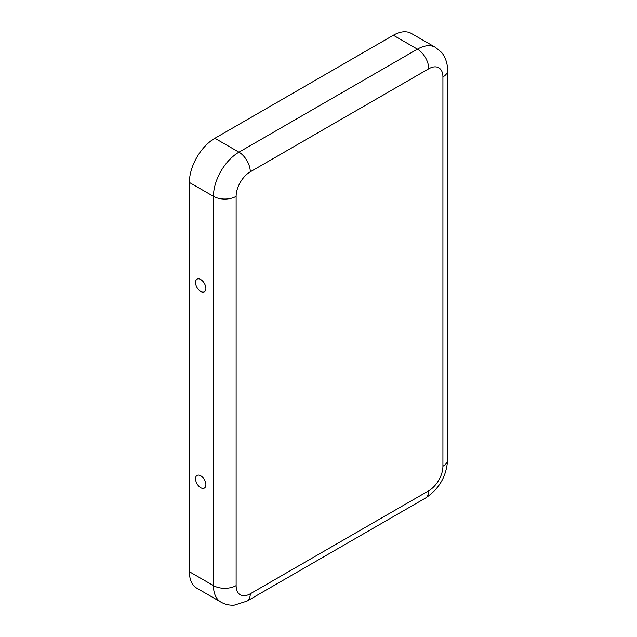 <?xml version="1.0" encoding="UTF-8"?>
<svg xmlns="http://www.w3.org/2000/svg" width="637" height="637" viewBox="0 0 637 637"><rect width="100%" height="100%" fill="white"/><g stroke="black" fill="none" stroke-linecap="round" stroke-linejoin="round"><path stroke-width="0.96" d="M236.128 196.347A20.034 11.562 -60 0 1 250.285 171.815A16.029 9.252 -120 0 0 238.955 152.187A36.054 20.814 -60 0 0 213.459 196.347L213.459 585.61A16.029 9.252 180 0 0 236.128 585.61L236.128 196.347A16.029 9.252 180 0 1 213.459 196.347L189.38 182.445L189.38 571.707A36.054 20.814 120 0 0 196.849 588.214L220.928 602.116C225.028 604.441 229.471 605.453 234.265 605.15L246.973 601.129A16.029 9.252 60 0 0 250.285 593.788L428.757 490.753A16.029 9.252 60 0 1 425.444 498.086L246.973 601.129M435.461 47.361L441.258 52.138C443.678 54.503 447.612 61.271 447.62 70.404A16.029 9.252 0 0 1 442.922 76.95A20.034 11.562 120 0 0 428.757 68.772A16.029 9.252 -120 0 0 417.426 49.145A36.054 20.814 120 0 1 435.461 47.361L411.375 33.458A36.054 20.814 120 0 0 393.348 35.242L214.876 138.285A36.054 20.814 -60 0 0 189.38 182.445M200.711 487.727A7.31 4.22 -120 0 0 205.735 486.071A7.31 4.22 -120 0 0 199.485 475.242A7.31 4.22 -120 0 0 195.583 479.51A7.31 4.22 -120 0 0 200.711 487.727M200.711 279.516A7.31 4.22 60 0 1 205.735 289.803A7.31 4.22 60 0 1 200.297 291.197A7.31 4.22 60 0 1 195.559 282.987A7.31 4.22 60 0 1 199.485 278.974A7.31 4.22 60 0 1 200.711 279.516M189.38 571.707L213.459 585.61A36.054 20.814 120 0 0 220.928 602.116M214.876 138.285L238.955 152.187L417.426 49.145L393.348 35.242M442.922 76.95L442.922 466.22A20.034 11.562 -60 0 1 428.757 490.753M250.285 171.815L428.757 68.772M236.128 585.61A20.034 11.562 120 0 0 250.285 593.788M442.922 466.22A16.029 9.252 0 0 0 447.62 459.675C446.617 476.165 439.219 488.969 425.444 498.086M447.62 459.675L447.62 70.404"/></g></svg>
